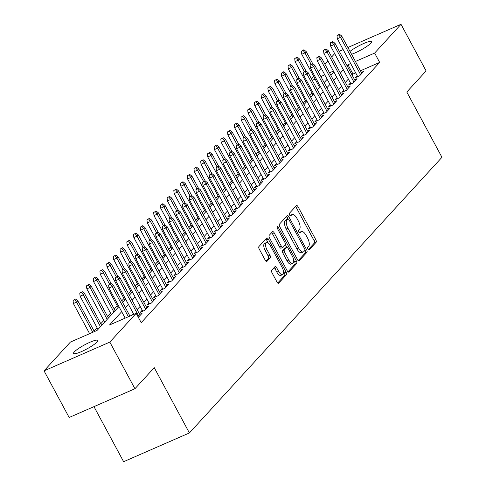 <?xml version="1.0" encoding="UTF-8"?>
<svg xmlns="http://www.w3.org/2000/svg" width="486" height="486" viewBox="0 0 486 486"><rect width="100%" height="100%" fill="white"/><g stroke="black" fill="none" stroke-linecap="round" stroke-linejoin="round"><path stroke-width="0.73" d="M307.972 249.13A1.476 0.638 66.4 0 0 309.029 249.98A1.476 0.638 66.4 0 0 309.126 249.907L316.131 242.259A2.108 0.911 66.4 0 0 315.803 239.707L298.058 206.75A2.108 0.911 66.4 0 0 296.551 205.535A2.108 0.911 66.4 0 0 296.411 205.639L289.407 213.287A1.476 0.638 66.4 0 0 289.638 215.073A1.476 0.638 66.4 0 0 290.689 215.918A1.476 0.638 66.4 0 0 290.786 215.851L291.691 214.861A6.749 2.904 66.4 0 1 292.147 214.533A6.749 2.904 66.4 0 1 296.958 218.414L298.434 221.16A6.749 2.904 66.4 0 1 299.485 229.325L298.574 230.315A1.476 0.638 66.4 0 0 298.805 232.101A1.476 0.638 66.4 0 0 299.856 232.952A1.476 0.638 66.4 0 0 299.953 232.879L300.864 231.889A6.749 2.904 66.4 0 1 301.314 231.561A6.749 2.904 66.4 0 1 306.125 235.443L307.608 238.189A6.749 2.904 66.4 0 1 308.653 246.353L307.747 247.344A1.476 0.638 66.4 0 0 307.972 249.13M74.285 351.919A13.76 2.327 151.7 0 1 87.304 343.487A13.76 2.327 151.7 0 1 97.777 340.425A13.76 2.327 151.7 0 1 97.042 341.974A13.76 2.327 151.7 0 1 84.023 350.406A13.76 2.327 151.7 0 1 73.55 353.468A13.76 2.327 151.7 0 1 74.285 351.919M350.005 51.395A13.76 2.327 151.7 0 1 362.975 43.825A13.76 2.327 151.7 0 1 371.492 41.681A13.76 2.327 151.7 0 1 370.757 43.23A13.76 2.327 151.7 0 1 351.554 54.28M271.698 270.259A2.108 0.911 66.4 0 0 272.026 272.81L277.002 282.056A2.108 0.911 66.4 0 0 278.508 283.271A2.108 0.911 66.4 0 0 278.648 283.168L286.43 274.681A2.108 0.911 66.4 0 0 286.102 272.13L268.357 239.167A2.108 0.911 66.4 0 0 266.85 237.958A2.108 0.911 66.4 0 0 266.711 238.055L258.929 246.548A2.108 0.911 66.4 0 0 259.257 249.099L265.271 260.271A2.108 0.911 66.4 0 0 266.778 261.48A2.108 0.911 66.4 0 0 266.917 261.383L270.246 257.744A2.108 0.911 66.4 0 0 269.918 255.193L266.935 249.658A5.644 2.43 66.4 0 1 266.437 242.563A5.644 2.43 66.4 0 1 270.465 245.807L282.147 267.507A5.644 2.43 66.4 0 1 282.645 274.602A5.644 2.43 66.4 0 1 278.618 271.352L276.674 267.737A2.108 0.911 66.4 0 0 275.167 266.522A2.108 0.911 66.4 0 0 275.027 266.626L271.698 270.259M347.909 47.5L401.005 24.3L426.113 70.938L406.8 92.012L441.956 157.306L189.4 432.953L154.244 367.665L134.932 388.739L109.824 342.101L44.044 370.848L70.403 342.077L97.072 330.419L118.936 306.563M401.005 24.3L374.639 53.077L355.43 61.467M121.7 311.69L109.52 324.982L136.189 313.33L141.207 322.655L379.663 62.402L374.639 53.077M136.189 313.33L109.824 342.101M297.505 259.676A2.108 0.911 66.4 0 0 299.012 260.891A2.108 0.911 66.4 0 0 299.151 260.788L306.933 252.301A2.108 0.911 66.4 0 0 306.605 249.749L288.86 216.786A2.108 0.911 66.4 0 0 287.354 215.577A2.108 0.911 66.4 0 0 287.214 215.681L279.432 224.168A2.108 0.911 66.4 0 0 279.76 226.719L297.505 259.676M296.679 263.491L288.903 271.978A2.108 0.911 66.4 0 1 288.757 272.081A2.108 0.911 66.4 0 1 287.256 270.866L269.511 237.909A2.108 0.911 66.4 0 1 269.183 235.358L272.512 231.725A2.108 0.911 66.4 0 1 272.652 231.622A2.108 0.911 66.4 0 1 274.159 232.837L281.351 246.202A2.108 0.911 66.4 0 0 282.858 247.417A2.108 0.911 66.4 0 0 282.998 247.313L285.209 244.901A2.108 0.911 66.4 0 0 284.881 242.356L277.391 228.438A1.476 0.638 66.4 0 1 277.257 226.579A1.476 0.638 66.4 0 1 278.314 227.43L296.357 260.939A2.108 0.911 66.4 0 1 296.679 263.491L294.905 264.269L287.979 271.826M357.167 75.609L355.272 77.675L359.719 75.731L363.747 71.333L361.317 72.396M350.455 82.936L348.559 85.007L353 83.063L357.034 78.665L354.598 79.728M343.736 90.268L341.84 92.334L346.287 90.396L350.315 85.998L347.879 87.061M337.017 97.601L335.121 99.666L339.568 97.729L343.596 93.324L341.166 94.393M330.304 104.933L328.408 106.999L332.849 105.055L336.883 100.657L334.447 101.72M323.585 112.26L321.689 114.332L326.136 112.388L330.164 107.989L327.728 109.052M316.866 119.592L314.971 121.664L319.417 119.72L323.445 115.322L321.009 116.385M310.153 126.925L308.258 128.99L312.698 127.053L316.732 122.654L314.296 123.717M303.434 134.258L301.539 136.323L305.986 134.379L310.013 129.981L307.577 131.044M296.715 141.584L294.82 143.656L299.267 141.712L303.294 137.313L300.858 138.376M290.002 148.916L288.107 150.988L292.548 149.044L296.582 144.646L294.145 145.709M283.283 156.249L281.388 158.315L285.835 156.377L289.863 151.978L287.426 153.041M276.564 163.582L274.669 165.647L279.116 163.703L283.144 159.305L280.708 160.374M269.851 170.914L267.956 172.98L272.397 171.036L276.431 166.637L273.995 167.7M263.133 178.24L261.237 180.312L265.684 178.368L269.712 173.97L267.276 175.033M256.414 185.573L254.518 187.639L258.965 185.701L262.993 181.302L260.557 182.365M249.701 192.906L247.805 194.971L252.246 193.033L256.28 188.629L253.844 189.698M242.982 200.238L241.086 202.304L245.533 200.36L249.561 195.961L247.125 197.024M236.263 207.565L234.367 209.636L238.814 207.692L242.842 203.294L240.406 204.357M229.55 214.897L227.655 216.969L232.095 215.025L236.129 210.626L233.693 211.689M222.831 222.23L220.936 224.295L225.383 222.357L229.41 217.959L226.974 219.022M216.112 229.562L214.217 231.628L218.664 229.684L222.691 225.285L220.255 226.348M209.393 236.889L207.504 238.96L211.945 237.016L215.978 232.618L213.542 233.681M202.68 244.221L200.785 246.293L205.232 244.349L209.259 239.95L206.823 241.013M195.961 251.554L194.066 253.619L198.513 251.681L202.541 247.283L200.104 248.346M189.242 258.886L187.353 260.952L191.794 259.008L195.828 254.609L193.392 255.679M182.529 266.219L180.634 268.284L185.081 266.34L189.109 261.942L186.673 263.005M175.81 273.545L173.915 275.617L178.362 273.673L182.39 269.274L179.954 270.338M169.092 280.878L167.202 282.943L171.643 281.005L175.677 276.607L173.241 277.67M162.379 288.21L160.483 290.276L164.93 288.332L168.958 283.933L166.522 285.003M155.66 295.543L153.764 297.608L158.211 295.664L162.239 291.266L159.803 292.329M148.941 302.869L147.051 304.941L151.492 302.997L155.526 298.598L153.09 299.662M142.228 310.202L140.333 312.273L144.779 310.329L148.807 305.931L146.371 306.994M138.352 317.346L142.088 313.263L139.652 314.327M379.663 62.402L360.454 70.798M355.697 72.876L352.994 74.054L352.077 75.051M348.383 79.09L345.364 82.383M341.664 86.423L338.645 89.716M334.945 93.755L331.926 97.048M328.232 101.082L325.213 104.375M321.513 108.414L318.494 111.707M314.794 115.747L311.775 119.04M308.081 123.08L305.062 126.372M301.363 130.406L298.343 133.705M294.644 137.738L291.624 141.031M287.931 145.071L284.911 148.364M281.212 152.404L278.192 155.696M274.493 159.73L271.474 163.029M267.78 167.062L264.761 170.355M261.061 174.395L258.042 177.688M254.342 181.728L251.323 185.02M247.623 189.06L244.61 192.353M240.91 196.387L237.891 199.679M234.191 203.719L231.172 207.012M227.472 211.052L224.459 214.344M220.759 218.384L217.74 221.677M214.04 225.711L211.021 229.009M207.322 233.043L204.308 236.336M200.609 240.376L197.589 243.668M193.89 247.708L190.87 251.001M187.171 255.035L184.158 258.333M180.458 262.367L177.439 265.66M173.739 269.7L170.72 272.992M167.02 277.032L164.007 280.325M160.307 284.359L157.288 287.657M153.588 291.691L150.569 294.984M146.869 299.024L143.856 302.316M140.156 306.356L137.137 309.649M133.437 313.689L132.149 315.092M312.03 93.166L309.813 95.584M305.317 100.493L303.094 102.917M298.598 107.825L296.381 110.249M291.879 115.158L289.662 117.582M285.167 122.49L282.943 124.908M278.448 129.817L276.23 132.241M271.729 137.149L269.511 139.573M265.016 144.482L262.792 146.906M258.297 151.814L256.079 154.232M251.578 159.141L249.361 161.565M244.865 166.473L242.642 168.897M238.146 173.806L235.929 176.23M231.427 181.138L229.21 183.562M224.714 188.465L222.491 190.889M217.995 195.797L215.778 198.221M211.276 203.13L209.059 205.554M204.563 210.462L202.34 212.886M197.845 217.795L195.627 220.213M191.126 225.121L188.908 227.545M184.413 232.454L182.189 234.878M177.694 239.786L175.476 242.21M170.975 247.119L168.757 249.537M164.262 254.445L162.038 256.869M157.543 261.778L155.326 264.202M150.824 269.11L148.607 271.534M144.111 276.443L141.888 278.867M137.392 283.769L135.175 286.193M130.673 291.102L128.456 293.526M123.96 298.434L121.737 300.858M117.241 305.767L114.222 309.06M110.522 313.099L107.509 316.392M103.81 320.426L100.79 323.725M97.091 327.758L94.071 331.051M317.917 89.381L317.285 89.661M93.974 406.642L123.62 461.7L189.4 432.953M339.277 51.273L343.152 49.578M134.932 388.739L69.152 417.486L44.044 370.848M311.508 78.926L313.725 76.502M318.227 71.594L321.246 68.301M324.94 64.267L327.959 60.969M331.659 56.935L334.678 53.642M333.408 71.09L329.532 72.785M324.776 74.862L320.9 76.557M315.116 79.084L312.267 80.33M122.636 302.523L125.655 299.23M129.355 295.19L132.368 291.898M136.068 287.858L139.087 284.565M142.787 280.531L145.806 277.233M149.506 273.199L152.519 269.906M156.219 265.866L159.238 262.574M162.938 258.534L165.957 255.241M169.657 251.207L172.67 247.909M176.369 243.875L179.389 240.582M183.088 236.542L186.108 233.25M189.807 229.21L192.821 225.917M196.52 221.883L199.539 218.585M203.239 214.551L206.258 211.258M209.958 207.218L212.971 203.926M216.671 199.886L219.69 196.593M223.39 192.553L226.409 189.261M230.109 185.227L233.122 181.928M236.822 177.894L239.841 174.602M243.541 170.562L246.56 167.269M250.26 163.229L253.273 159.937M256.973 155.903L259.992 152.604M263.691 148.57L266.711 145.278M270.41 141.238L273.424 137.945M277.123 133.905L280.143 130.613M283.842 126.579L286.862 123.28M290.561 119.246L293.574 115.954M297.274 111.914L300.293 108.621M303.993 104.581L307.012 101.288M310.712 97.249L313.725 93.956M317.425 89.922L320.444 86.63M324.144 82.59L327.163 79.297M330.863 75.257L333.876 71.964M350.673 63.544L347.97 64.729L347.059 65.725M343.359 69.765L340.34 73.058M336.64 77.092L333.621 80.39M329.921 84.424L326.908 87.717M323.208 91.757L320.189 95.049M316.489 99.089L313.47 102.382M309.77 106.416L306.757 109.715M303.057 113.748L300.038 117.041M296.339 121.081L293.319 124.373M289.62 128.413L286.606 131.706M282.907 135.746L279.887 139.039M276.188 143.072L273.168 146.371M269.469 150.405L266.456 153.698M262.756 157.737L259.737 161.03M256.037 165.07L253.018 168.363M249.318 172.396L246.305 175.695M242.605 179.729L239.586 183.022M235.886 187.061L232.867 190.354M229.167 194.394L226.154 197.687M222.454 201.72L219.435 205.019M215.735 209.053L212.716 212.346M209.016 216.385L206.003 219.678M202.304 223.718L199.284 227.011M195.585 231.05L192.565 234.343M188.866 238.377L185.852 241.676M182.153 245.709L179.134 249.002M175.434 253.042L172.415 256.335M168.715 260.375L165.702 263.667M162.002 267.701L158.983 271M155.283 275.033L152.264 278.326M148.564 282.366L145.551 285.659M141.851 289.699L138.832 292.991M135.132 297.025L132.113 300.324M128.413 304.358L125.4 307.65M352.994 74.054L347.97 64.729M301.314 231.561L299.534 232.338A6.749 2.904 66.4 0 0 299.145 232.6M292.147 214.533L290.367 215.31A6.749 2.904 66.4 0 0 289.978 215.571M308.312 249.628L314.351 243.036A2.108 0.911 66.4 0 0 314.023 240.485L296.278 207.528A2.108 0.911 66.4 0 0 295.555 206.574M287.858 219.01L287.08 217.564A2.108 0.911 66.4 0 0 286.357 216.61M298.234 260.636L305.153 253.078A2.108 0.911 66.4 0 0 304.831 250.527L306.605 249.749M304.825 250.527A1.476 0.638 66.4 0 0 304.601 248.741L289.024 219.812A1.476 0.638 66.4 0 0 287.967 218.961A1.476 0.638 66.4 0 0 287.87 219.034L286.916 220.079A6.749 2.904 66.4 0 0 287.961 228.238L298.604 248.012A6.749 2.904 66.4 0 0 303.422 251.9A6.749 2.904 66.4 0 0 303.872 251.572L304.825 250.527M286.309 219.715A1.476 0.638 66.4 0 0 286.193 219.739A1.476 0.638 66.4 0 0 286.09 219.812L287.87 219.034M303.422 251.9L301.642 252.677A6.749 2.904 66.4 0 1 296.831 248.789L286.181 229.015A6.749 2.904 66.4 0 1 285.136 220.851L286.09 219.812M281.224 248.091A2.108 0.911 66.4 0 1 281.078 248.194A2.108 0.911 66.4 0 1 279.578 246.979L272.379 233.614A2.108 0.911 66.4 0 0 271.656 232.66M285.361 244.604L286.831 247.338M293.666 260.028L294.577 261.717L296.357 260.939M288.824 260.071A5.644 2.43 66.4 0 0 292.845 263.321A5.644 2.43 66.4 0 0 292.347 256.225L288.234 248.577A2.108 0.911 66.4 0 0 286.728 247.368A2.108 0.911 66.4 0 0 286.588 247.465L284.377 249.877A2.108 0.911 66.4 0 0 284.705 252.428L288.824 260.071L287.044 260.848A5.644 2.43 66.4 0 0 291.071 264.098L292.845 263.321M285.124 248.109A2.108 0.911 66.4 0 0 284.954 248.139A2.108 0.911 66.4 0 0 284.808 248.243L286.588 247.465M287.044 260.848L282.931 253.206A2.108 0.911 66.4 0 1 282.603 250.655L284.808 248.243M294.905 264.269A2.108 0.911 66.4 0 0 294.577 261.717M282.645 274.602L280.865 275.38A5.644 2.43 66.4 0 1 276.844 272.13L274.894 268.515A2.108 0.911 66.4 0 0 274.171 267.561M266.437 242.563L264.663 243.334A5.644 2.43 66.4 0 0 265.162 250.436L266.935 249.658M265.994 261.225L268.466 258.522A2.108 0.911 66.4 0 0 268.138 255.97L265.162 250.436M268.229 243.012L266.577 239.944A2.108 0.911 66.4 0 0 265.854 238.99M277.725 283.01L284.65 275.453A2.108 0.911 66.4 0 0 284.322 272.907L283.466 271.31M303.884 49.742L301.435 51.249L303.884 49.742L306.168 51.559L304.959 52.883L301.763 54.28L319.648 87.498M303.215 50.471L304.959 52.883L311.052 64.195M306.168 51.559L312.644 63.581M301.763 54.28L301.435 51.249M338.772 34.937L339.441 34.202L336.992 35.709L338.772 34.937L340.516 37.343L341.725 36.025L361.851 73.404M360.642 74.723L340.516 37.343L337.32 38.74L357.708 76.612M336.992 35.709L337.32 38.74M341.725 36.025L339.441 34.202M297.165 57.069L294.716 58.581L297.165 57.069L299.455 58.891L298.246 60.209L295.045 61.613L312.929 94.831M296.496 57.804L298.246 60.209L304.333 71.521M299.455 58.891L305.925 70.907M295.045 61.613L294.716 58.581M290.452 64.401L288.004 65.914L290.452 64.401L292.736 66.224L291.527 67.542L288.326 68.939L306.21 102.157M289.778 65.136L291.527 67.542L297.62 78.854M292.736 66.224L299.206 78.24M288.326 68.939L288.004 65.914M283.733 71.734L281.285 73.246L283.733 71.734L286.017 73.556L284.808 74.874L281.613 76.272L299.498 109.49M283.065 72.469L284.808 74.874L290.901 86.186M286.017 73.556L292.493 85.572M281.613 76.272L281.285 73.246M277.014 79.066L274.566 80.573L277.014 79.066L279.304 80.889L278.095 82.207L274.894 83.604L292.779 116.822M276.346 79.795L278.095 82.207L284.182 93.519M279.304 80.889L285.774 92.905M274.894 83.604L274.566 80.573M332.053 42.264L332.728 41.535L330.948 42.312L330.273 43.041L332.053 42.264L333.803 44.676L335.012 43.351L355.138 80.731M353.93 82.055L333.803 44.676L330.602 46.073L350.995 83.944M330.273 43.041L330.602 46.073M335.012 43.351L332.728 41.535M325.334 49.596L326.009 48.861L324.229 49.639L323.561 50.374L325.334 49.596L327.084 52.002L328.293 50.684L348.419 88.063M347.211 89.381L327.084 52.002L323.883 53.405L344.276 91.271M323.561 50.374L323.883 53.405M328.293 50.684L326.009 48.861M318.622 56.929L319.29 56.194L316.842 57.706L318.622 56.929L320.365 59.335L321.574 58.016L341.701 95.396M340.492 96.714L320.365 59.335L317.17 60.732L337.557 98.603M316.842 57.706L317.17 60.732M321.574 58.016L319.29 56.194M311.903 64.261L312.577 63.526L310.123 65.039L311.903 64.261L313.652 66.667L314.861 65.349L334.988 102.728M333.779 104.047L313.652 66.667L310.451 68.064L330.845 105.936M310.123 65.039L310.451 68.064M314.861 65.349L312.577 63.526M270.301 86.399L267.853 87.905L270.301 86.399L272.585 88.215L271.376 89.539L268.175 90.937L286.06 124.155M269.627 87.128L271.376 89.539L277.47 100.845M272.585 88.215L279.055 100.238M268.175 90.937L267.853 87.905M305.184 71.588L305.858 70.859L304.078 71.636L303.41 72.365L305.184 71.588L306.933 74L308.142 72.681L328.269 110.055M327.06 111.379L306.933 74L303.732 75.397L324.126 113.268M303.41 72.365L303.732 75.397M308.142 72.681L305.858 70.859M263.582 93.725L261.134 95.238L263.582 93.725L265.866 95.548L264.657 96.866L261.462 98.263L279.347 131.487M262.914 94.46L264.657 96.866L270.751 108.178M265.866 95.548L272.342 107.564M261.462 98.263L261.134 95.238M298.471 78.92L299.139 78.191L297.365 78.963L296.691 79.698L298.471 78.92L300.214 81.326L301.423 80.008L321.55 117.387M320.341 118.706L300.214 81.326L297.019 82.729L317.407 120.595M296.691 79.698L297.019 82.729M301.423 80.008L299.139 78.191M256.863 101.058L254.415 102.57L256.863 101.058L259.153 102.88L257.945 104.198L254.743 105.596L272.628 138.814M256.195 101.793L257.945 104.198L264.032 115.51M259.153 102.88L265.623 114.896M254.743 105.596L254.415 102.57M291.752 86.253L292.426 85.518L290.646 86.295L289.972 87.03L291.752 86.253L293.501 88.659L294.71 87.34L314.837 124.72M313.628 126.038L293.501 88.659L290.3 90.056L310.688 127.927M289.972 87.03L290.3 90.056M294.71 87.34L292.426 85.518M250.15 108.39L247.702 109.897L250.15 108.39L252.434 110.213L251.226 111.531L248.024 112.928L265.909 146.146M249.476 109.125L251.226 111.531L257.313 122.843M252.434 110.213L258.904 122.229M248.024 112.928L247.702 109.897M285.033 93.585L285.707 92.85L283.927 93.628L283.259 94.363L285.033 93.585L286.783 95.991L287.991 94.673L308.118 132.052M306.909 133.371L286.783 95.991L283.581 97.388L303.975 135.26M283.259 94.363L283.581 97.388M287.991 94.673L285.707 92.85M243.431 115.723L240.983 117.229L243.431 115.723L245.716 117.539L244.507 118.863L241.311 120.261L259.196 153.479M242.763 116.452L244.507 118.863L250.6 130.169M245.716 117.539L252.191 129.562M241.311 120.261L240.983 117.229M236.712 123.049L234.264 124.562L236.712 123.049L239.003 124.872L237.794 126.19L234.592 127.593L252.477 160.811M236.044 123.784L237.794 126.19L243.881 137.502M239.003 124.872L245.473 136.888M234.592 127.593L234.264 124.562M230 130.382L227.551 131.894L230 130.382L232.284 132.204L231.075 133.522L227.873 134.92L245.758 168.138M229.325 131.117L231.075 133.522L237.162 144.834M232.284 132.204L238.754 144.221M227.873 134.92L227.551 131.894M223.281 137.714L220.832 139.221L223.281 137.714L225.565 139.537L224.356 140.855L221.16 142.252L239.045 175.47M222.612 138.449L224.356 140.855L230.449 152.167M225.565 139.537L232.041 151.553M221.16 142.252L220.832 139.221M216.562 145.047L214.113 146.553L216.562 145.047L218.852 146.863L217.643 148.187L214.441 149.585L232.326 182.803M215.893 145.776L217.643 148.187L223.73 159.499M218.852 146.863L225.322 158.886M214.441 149.585L214.113 146.553M209.849 152.373L207.4 153.886L209.849 152.373L212.133 154.196L210.924 155.514L207.722 156.917L225.607 190.135M209.174 153.108L210.924 155.514L217.011 166.826M212.133 154.196L218.603 166.212M207.722 156.917L207.4 153.886M203.13 159.706L200.682 161.218L203.13 159.706L205.414 161.528L204.205 162.846L201.01 164.244L218.894 197.462M202.462 160.441L204.205 162.846L210.298 174.158M205.414 161.528L211.884 173.545M201.01 164.244L200.682 161.218M196.411 167.038L193.963 168.551L196.411 167.038L198.701 168.861L197.492 170.179L194.291 171.576L212.175 204.794M195.743 167.773L197.492 170.179L203.579 181.491M198.701 168.861L205.171 180.877M194.291 171.576L193.963 168.551M189.698 174.371L187.25 175.877L189.698 174.371L191.982 176.193L190.773 177.512L187.572 178.909L205.457 212.127M189.024 175.1L190.773 177.512L196.86 188.823M191.982 176.193L198.452 188.21M187.572 178.909L187.25 175.877M182.979 181.703L180.531 183.21L182.979 181.703L185.263 183.52L184.054 184.844L180.859 186.241L198.744 219.459M182.311 182.432L184.054 184.844L190.148 196.15M185.263 183.52L191.733 195.542M180.859 186.241L180.531 183.21M176.26 189.03L173.812 190.542L176.26 189.03L178.55 190.852L177.341 192.17L174.14 193.568L192.025 226.786M175.592 189.765L177.341 192.17L183.429 203.482M178.55 190.852L185.02 202.869M174.14 193.568L173.812 190.542M169.547 196.362L167.099 197.875L169.547 196.362L171.831 198.185L170.622 199.503L167.421 200.9L185.306 234.118M168.873 197.097L170.622 199.503L176.71 210.815M171.831 198.185L178.301 210.201M167.421 200.9L167.099 197.875M278.32 100.912L278.988 100.183L276.54 101.689L278.32 100.912L280.064 103.324L281.273 102.005L301.399 139.379M300.19 140.703L280.064 103.324L276.868 104.721L297.256 142.592M276.54 101.689L276.868 104.721M281.273 102.005L278.988 100.183M271.601 108.244L272.275 107.515L270.495 108.287L269.821 109.022L271.601 108.244L273.351 110.656L274.56 109.332L294.686 146.711M293.477 148.03L273.351 110.656L270.149 112.053L290.537 149.919M269.821 109.022L270.149 112.053M274.56 109.332L272.275 107.515M264.882 115.577L265.556 114.842L263.776 115.619L263.108 116.354L264.882 115.577L266.632 117.983L267.841 116.664L287.967 154.044M286.758 155.362L266.632 117.983L263.43 119.386L283.824 157.251M263.108 116.354L263.43 119.386M267.841 116.664L265.556 114.842M258.169 122.909L258.838 122.174L256.389 123.687L258.169 122.909L259.913 125.315L261.122 123.997L281.248 161.376M280.039 162.695L259.913 125.315L256.717 126.712L277.105 164.584M256.389 123.687L256.717 126.712M261.122 123.997L258.838 122.174M251.45 130.242L252.125 129.507L249.67 131.013L251.45 130.242L253.2 132.648L254.409 131.329L274.535 168.709M273.326 170.027L253.2 132.648L249.998 134.045L270.386 171.916M249.67 131.013L249.998 134.045M254.409 131.329L252.125 129.507M244.731 137.568L245.406 136.839L243.626 137.617L242.957 138.346L244.731 137.568L246.481 139.98L247.69 138.656L267.816 176.035M266.607 177.36L246.481 139.98L243.279 141.377L263.673 179.249M242.957 138.346L243.279 141.377M247.69 138.656L245.406 136.839M238.019 144.901L238.687 144.166L236.239 145.679L238.019 144.901L239.762 147.307L240.971 145.988L261.097 183.368M259.889 184.686L239.762 147.307L236.567 148.71L256.954 186.575M236.239 145.679L236.567 148.71M240.971 145.988L238.687 144.166M231.3 152.233L231.974 151.498L230.194 152.276L229.52 153.011L231.3 152.233L233.049 154.639L234.258 153.321L254.385 190.7M253.176 192.019L233.049 154.639L229.848 156.036L250.235 193.908M229.52 153.011L229.848 156.036M234.258 153.321L231.974 151.498M224.581 159.566L225.255 158.831L223.475 159.608L222.807 160.344L224.581 159.566L226.33 161.972L227.539 160.653L247.666 198.033M246.457 199.351L226.33 161.972L223.129 163.369L243.522 201.24M222.807 160.344L223.129 163.369M227.539 160.653L225.255 158.831M217.868 166.892L218.536 166.163L216.088 167.67L217.868 166.892L219.611 169.304L220.82 167.98L240.947 205.359M239.738 206.684L219.611 169.304L216.416 170.701L236.804 208.573M216.088 167.67L216.416 170.701M220.82 167.98L218.536 166.163M211.149 174.225L211.823 173.49L209.369 175.003L211.149 174.225L212.898 176.631L214.107 175.312L234.234 212.692M233.025 214.01L212.898 176.631L209.697 178.034L230.085 215.899M209.369 175.003L209.697 178.034M214.107 175.312L211.823 173.49M204.43 181.557L205.104 180.822L203.324 181.6L202.656 182.335L204.43 181.557L206.179 183.963L207.388 182.645L227.515 220.024M226.306 221.343L206.179 183.963L202.978 185.36L223.372 223.232M202.656 182.335L202.978 185.36M207.388 182.645L205.104 180.822M162.828 203.695L160.38 205.201L162.828 203.695L165.112 205.517L163.904 206.836L160.708 208.233L178.593 241.451M162.16 204.43L163.904 206.836L169.997 218.147M165.112 205.517L171.582 217.534M160.708 208.233L160.38 205.201M156.109 211.027L153.661 212.534L156.109 211.027L158.4 212.844L157.191 214.168L153.989 215.565L171.874 248.783M155.441 211.756L157.191 214.168L163.278 225.474M158.4 212.844L164.869 224.866M153.989 215.565L153.661 212.534M149.396 218.354L146.948 219.866L149.396 218.354L151.681 220.176L150.472 221.495L147.27 222.898L165.155 256.116M148.722 219.089L150.472 221.495L156.559 232.806M151.681 220.176L158.15 232.193M147.27 222.898L146.948 219.866M142.677 225.686L140.229 227.199L142.677 225.686L144.962 227.509L143.753 228.827L140.557 230.224L158.442 263.442M142.009 226.421L143.753 228.827L149.846 240.139M144.962 227.509L151.432 239.525M140.557 230.224L140.229 227.199M197.717 188.89L198.385 188.155L195.937 189.668L197.717 188.89L199.46 191.296L200.669 189.977L220.796 227.357M219.587 228.675L199.46 191.296L196.265 192.693L216.653 230.564M195.937 189.668L196.265 192.693M200.669 189.977L198.385 188.155M190.998 196.216L191.672 195.487L189.892 196.265L189.218 196.994L190.998 196.216L192.748 198.628L193.957 197.31L214.083 234.683M212.874 236.008L192.748 198.628L189.546 200.025L209.934 237.897M189.218 196.994L189.546 200.025M193.957 197.31L191.672 195.487M184.279 203.549L184.953 202.82L183.173 203.591L182.505 204.327L184.279 203.549L186.029 205.961L187.238 204.636L207.364 242.016M206.155 243.334L186.029 205.961L182.827 207.358L203.221 245.223M182.505 204.327L182.827 207.358M187.238 204.636L184.953 202.82M177.566 210.881L178.234 210.146L175.786 211.659L177.566 210.881L179.31 213.287L180.519 211.969L200.645 249.348M199.436 250.667L179.31 213.287L176.114 214.691L196.502 252.556M175.786 211.659L176.114 214.691M180.519 211.969L178.234 210.146M135.959 233.019L133.51 234.525L135.959 233.019L138.249 234.841L137.04 236.16L133.838 237.557L151.723 270.775M135.29 233.754L137.04 236.16L143.127 247.471M138.249 234.841L144.719 246.858M133.838 237.557L133.51 234.525M170.847 218.214L171.522 217.479L169.742 218.257L169.067 218.992L170.847 218.214L172.597 220.62L173.806 219.301L193.932 256.681M192.723 257.999L172.597 220.62L169.395 222.017L189.783 259.889M169.067 218.992L169.395 222.017M173.806 219.301L171.522 217.479M129.246 240.351L126.797 241.858L129.246 240.351L131.53 242.168L130.321 243.492L127.119 244.889L145.004 278.107M128.571 241.08L130.321 243.492L136.408 254.804M131.53 242.168L138 254.19M127.119 244.889L126.797 241.858M164.128 225.547L164.803 224.811L162.354 226.318L164.128 225.547L165.878 227.952L167.087 226.634L187.213 264.013M186.004 265.332L165.878 227.952L162.676 229.349L183.07 267.221M162.354 226.318L162.676 229.349M167.087 226.634L164.803 224.811M122.527 247.678L120.078 249.19L122.527 247.678L124.811 249.5L123.602 250.819L120.4 252.222L138.291 285.44M121.858 248.413L123.602 250.819L129.695 262.13M124.811 249.5L131.281 261.517M120.4 252.222L120.078 249.19M157.415 232.873L158.084 232.144L155.635 233.651L157.415 232.873L159.159 235.285L160.368 233.96L180.494 271.34M179.285 272.664L159.159 235.285L155.963 236.682L176.351 274.554M155.635 233.651L155.963 236.682M160.368 233.96L158.084 232.144M115.808 255.01L113.359 256.523L115.808 255.01L118.098 256.833L116.889 258.151L113.688 259.548L131.572 292.766M115.139 255.745L116.889 258.151L122.976 269.463M118.098 256.833L124.568 268.849M113.688 259.548L113.359 256.523M150.696 240.206L151.371 239.47L148.916 240.983L150.696 240.206L152.446 242.611L153.655 241.293L173.781 278.672M172.573 279.991L152.446 242.611L149.245 244.015L169.632 281.88M148.916 240.983L149.245 244.015M153.655 241.293L151.371 239.47M109.095 262.343L106.647 263.855L109.095 262.343L111.379 264.165L110.17 265.484L106.969 266.881L124.853 300.099M108.421 263.078L110.17 265.484L116.257 276.795M111.379 264.165L117.849 276.182M106.969 266.881L106.647 263.855M143.978 247.538L144.652 246.803L142.872 247.581L142.204 248.316L143.978 247.538L145.727 249.944L146.936 248.625L167.062 286.005M165.854 287.323L145.727 249.944L142.526 251.341L162.919 289.213M142.204 248.316L142.526 251.341M146.936 248.625L144.652 246.803M102.376 269.675L99.928 271.182L102.376 269.675L104.66 271.498L103.451 272.816L100.25 274.213L118.141 307.431M101.702 270.404L103.451 272.816L109.544 284.128M104.66 271.498L111.13 283.514M100.25 274.213L99.928 271.182M137.265 254.871L137.933 254.135L135.485 255.648L137.265 254.871L139.008 257.276L140.217 255.958L160.344 293.337M159.135 294.656L139.008 257.276L135.813 258.674L156.2 296.545M135.485 255.648L135.813 258.674M140.217 255.958L137.933 254.135M95.657 277.008L93.209 278.514L95.657 277.008L97.947 278.824L96.738 280.143L93.537 281.546L111.422 314.764M94.989 277.737L96.738 280.143L113.912 312.042M97.947 278.824L115.121 310.724M93.537 281.546L93.209 278.514M130.546 262.197L131.22 261.468L128.766 262.975L130.546 262.197L132.295 264.609L133.504 263.284L153.631 300.664M152.422 301.988L132.295 264.609L129.094 266.006L149.481 303.878M128.766 262.975L129.094 266.006M133.504 263.284L131.22 261.468M88.944 284.334L86.496 285.847L88.944 284.334L91.228 286.157L90.019 287.475L86.818 288.872L104.703 322.09M88.27 285.069L90.019 287.475L107.193 319.375M91.228 286.157L108.402 318.057M86.818 288.872L86.496 285.847M123.827 269.53L124.501 268.794L122.721 269.572L122.053 270.307L123.827 269.53L125.576 271.935L126.785 270.617L146.912 307.996M145.703 309.315L125.576 271.935L122.375 273.339L142.769 311.204M122.053 270.307L122.375 273.339M126.785 270.617L124.501 268.794M82.225 291.667L79.777 293.18L82.225 291.667L84.509 293.489L83.3 294.808L80.099 296.205L97.99 329.423M81.551 292.402L83.3 294.808L100.481 326.707M84.509 293.489L101.689 325.389M80.099 296.205L79.777 293.18M117.114 276.862L117.782 276.127L115.334 277.64L117.114 276.862L118.857 279.268L120.066 277.949L140.193 315.329M138.984 316.647L118.857 279.268L115.662 280.665L133.808 314.369M115.334 277.64L115.662 280.665M120.066 277.949L117.782 276.127M75.506 298.999L73.058 300.506L75.506 298.999L77.796 300.822L76.588 302.14L73.386 303.537L89.618 333.682M74.838 299.728L76.588 302.14L92.814 332.284M77.796 300.822L94.369 331.604M73.386 303.537L73.058 300.506M110.395 284.195L111.069 283.46L108.615 284.972L110.395 284.195L112.145 286.6L113.353 285.282L129.926 316.064M128.371 316.744L112.145 286.6L108.943 287.998L125.175 318.142M108.615 284.972L108.943 287.998M113.353 285.282L111.069 283.46M299.169 232.63L300.864 231.889M290.002 215.602L291.691 214.861M296.278 207.528L298.058 206.75M314.023 240.485L315.803 239.707M314.351 243.036L316.131 242.259M287.08 217.564L288.86 216.786M305.153 253.078L306.933 252.301M298.841 260.927L299.151 260.788M285.136 220.851L286.916 220.079M286.181 229.015L287.961 228.238M296.831 248.789L298.604 248.012M288.587 272.117L288.903 271.978M272.379 233.614L274.159 232.837M279.578 246.979L281.351 246.202M277.166 227.928L278.314 227.43M282.603 250.655L284.377 249.877M282.931 253.206L284.705 252.428M274.894 268.515L276.674 267.737M276.844 272.13L278.618 271.352M268.138 255.97L269.918 255.193M268.466 258.522L270.246 257.744M266.601 261.517L266.917 261.383M266.577 239.944L268.357 239.167M284.322 272.907L286.102 272.13M284.65 275.453L286.43 274.681M278.338 283.308L278.648 283.168M286.193 219.739L287.967 218.961M281.078 248.194L282.858 247.417M284.954 248.139L286.728 247.368"/></g></svg>
